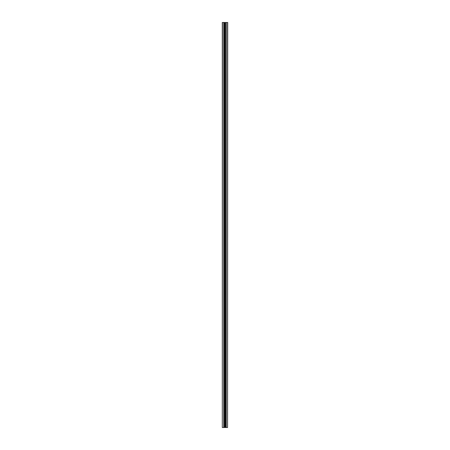 <?xml version="1.0" encoding="UTF-8"?>
<svg xmlns="http://www.w3.org/2000/svg" width="450" height="450" viewBox="0 0 450 450"><rect width="100%" height="100%" fill="white"/><g stroke="black" fill="none" stroke-linecap="round" stroke-linejoin="round"><path stroke-width="0.67" d="M227.565 427.5L227.7 22.5L226.237 22.5L226.237 427.5L227.565 427.5L227.565 22.5M225.056 427.5L225 22.5L225 427.5L225.844 427.5L225.844 22.5L226.237 22.5M225.844 427.5L226.237 427.5M225.765 427.5L225.844 22.5M225.056 22.5L225.765 22.5M225 22.5L222.3 22.5L222.3 427.5L222.435 22.5M225 427.5L224.944 22.5M224.944 427.5L224.235 427.5L224.235 22.5M224.235 427.5L224.156 22.5M224.156 427.5L223.763 427.5L223.763 22.5M223.763 427.5L222.435 427.5"/></g></svg>
